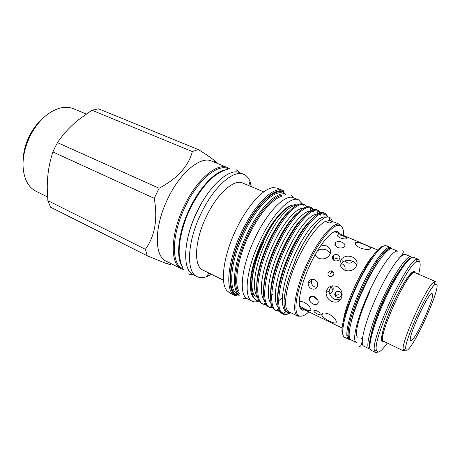 <?xml version="1.0" encoding="UTF-8"?>
<svg xmlns="http://www.w3.org/2000/svg" width="460" height="460" viewBox="0 0 460 460"><rect width="100%" height="100%" fill="white"/><g stroke="black" fill="none" stroke-linecap="round" stroke-linejoin="round"><path stroke-width="0.69" d="M370.15 348.962L369.236 348.818C364.826 347.645 371.226 323.133 383.37 297.258C394.651 272.797 407.531 254.564 411.142 256.858L411.849 257.456M369.236 348.818L363.762 346.127C359.185 344.868 365.384 320.361 377.493 294.584C388.734 270.221 401.741 252.126 405.519 254.495L411.142 256.858M370.605 339.871C370.467 333.069 376.159 315.353 384.284 297.976C392.593 280.537 399.591 269.129 405.289 263.764M369.518 290.961C380.707 266.725 393.886 248.825 397.883 251.275L392.351 248.946C388.194 246.428 374.894 264.195 363.739 288.339C351.704 313.869 345.972 338.365 350.94 339.831L356.327 342.476C351.52 341.096 357.449 316.595 369.518 290.961M258.813 301.185C256.3 302.111 254.121 302.128 252.281 301.237C243.294 297.873 246.226 269.083 259.9 240.718C272.435 213.848 290.496 195.638 298.494 199.818L302.387 203.941M252.281 301.237L247.566 298.891C238.435 295.447 241.195 266.679 254.834 238.418C267.329 211.646 285.493 193.562 293.63 197.8L298.494 199.818M255.047 295.906L252.057 292.715M250.47 286.166C249.889 274.562 253.673 259.814 261.832 241.914C271.371 221.536 284.843 205.948 292.813 205.056M418.623 274.269C420.262 267.697 420.589 263.505 419.595 261.677L417.174 261.297C406.962 263.867 371.784 341.073 376.544 350.462L377.706 352.003C379.655 352.366 382.846 349.376 387.28 343.045M378.022 352.061L375.849 352.636L374.63 351.06C369.587 341.464 405.823 261.953 416.369 259.457L418.151 259.233L419.232 260.786M365.274 244.961C370.145 246.893 371.737 248.268 370.058 249.096C367.707 249.82 364.366 249.418 360.025 247.888C355.407 245.37 353.999 243.541 355.798 242.403C357.938 242.224 361.094 243.075 365.274 244.961M356.81 265.368C356.069 263.58 354.643 262.211 352.538 261.257C348.617 259.704 345.172 260.13 342.205 262.528L340.388 265.627M352.458 257.059C357.696 260.038 358.495 263.787 354.85 268.312C351.842 270.917 348.433 271.526 344.626 270.141C339.56 266.84 338.692 262.936 342.027 258.434C345.023 255.978 348.496 255.524 352.458 257.059M331.073 286.154L329.084 290.892C329.251 294.676 331.131 297.499 334.713 299.362L340.498 299.868M336.979 286.494C340.342 288.305 342.073 291.14 342.165 294.992C341.182 301.231 337.692 303.376 331.706 301.426C328.106 299.529 326.232 296.66 326.082 292.819C327.284 286.942 330.918 284.838 336.979 286.494M329.055 314.122C333.034 316.405 335.443 318.826 336.283 321.391C336.57 323.627 334.362 323.558 329.647 321.189C325.496 319.24 322.862 317.233 321.753 315.175C321.626 312.679 324.064 312.328 329.055 314.122M330.401 253.391L326.698 250.085C323.409 248.756 320.344 248.975 317.515 250.746M321.172 245.082L326.37 245.858C331.027 248.434 331.855 251.815 328.854 256.007C325.945 258.865 322.546 259.618 318.659 258.261L315.094 254.915M299.282 301.018L303.784 302.099C307.665 304.347 310.011 306.722 310.828 309.229C311.098 311.276 309.091 311.224 304.808 309.074L299.592 305.975M332.597 285.809C333.661 288.374 333.31 290.691 331.551 292.755L329.682 294.13M333.069 289.869L330.636 286.661M343.689 236.239C346.478 237.423 347.375 238.274 346.38 238.78C344.96 239.165 342.924 238.867 340.279 237.895C337.571 236.509 336.743 235.491 337.784 234.853C339.135 234.669 341.107 235.129 343.689 236.239M312.11 279.277L311.322 281.353C311.242 283.814 312.34 285.654 314.605 286.873L316.992 287.339M314.554 279.709C316.733 280.911 317.774 282.756 317.676 285.257C316.894 288.69 314.824 289.858 311.472 288.753C309.195 287.517 308.096 285.654 308.183 283.164C309.057 279.852 311.178 278.702 314.554 279.709M342.108 242.282C344.966 243.685 345.655 245.226 344.183 246.899C342.453 248.164 340.279 248.337 337.651 247.422C334.863 245.83 334.202 244.151 335.668 242.397C337.353 241.293 339.503 241.253 342.108 242.282M314.519 296.757C316.905 298.12 318.153 299.937 318.251 302.203C317.843 304.641 316.147 305.25 313.156 304.037C310.69 302.732 309.361 301.012 309.189 298.873C309.666 296.412 311.443 295.705 314.519 296.757M337.853 254.88C340.066 256.174 340.44 257.801 338.98 259.768C337.646 260.975 336.105 261.263 334.351 260.63C332.172 259.273 331.781 257.611 333.184 255.651C334.518 254.466 336.076 254.213 337.853 254.88M316.911 310.822C318.705 311.799 319.803 312.834 320.212 313.916C320.321 314.91 319.343 314.933 317.279 313.984C315.451 313.07 314.306 312.122 313.846 311.132C313.777 310.08 314.801 309.977 316.911 310.822M339.785 291.646C341.815 292.968 342.159 294.561 340.825 296.418C339.601 297.482 338.186 297.689 336.582 297.039C334.587 295.82 334.23 294.296 335.512 292.479C336.726 291.312 338.146 291.036 339.785 291.646M329.958 273.74L332.649 271.992L330.901 270.767M333.638 275.011C334.299 272.567 333.385 271.153 330.895 270.767L328.175 272.533C327.537 274.861 328.382 276.282 330.711 276.805L333.638 275.011M324.461 319.481L301.058 308.073M341.337 263.545L342.062 263.798C344.132 264.856 345.161 266.501 345.144 268.732L344.747 270.198M352.383 261.194C351.469 263.074 349.761 263.586 347.271 262.74L344.948 260.866M436.753 284.268L435.131 284.383C428.467 287.914 404.041 341.521 405.749 348.864L406.318 350.135C411.131 353.257 440.743 289.11 436.753 284.268M405.202 350.508L403.776 350.991L403.15 349.663C401.212 341.998 426.972 285.464 434.027 281.894L435.396 281.48L435.902 282.187M342.987 334.748C335.403 325.295 371.191 246.767 383.301 246.278M390.396 247.555L386.308 245.835C381.656 243.397 367.603 262.194 356.178 287.339C344.695 312.461 339.733 335.403 344.62 337.312L348.605 339.267C343.833 337.421 348.933 314.479 360.45 289.288C371.904 264.069 385.871 245.168 390.396 247.555L387.458 249.159L383.065 253.328L376.303 262.378C371.277 270.388 366.315 279.553 361.428 289.869C356.862 300.328 353.217 310.069 350.491 319.096L348.134 330.079L347.886 336.013L348.87 339.376M432.325 293.859C435.396 296.821 414.08 343.034 410.803 340.492L410.78 340.48C406.473 339.974 429.019 290.553 432.13 293.693L432.325 293.859M313.547 296.395L316.957 299.437M338.071 259.003C336.306 258.336 334.765 258.583 333.442 259.745L333.184 255.651M339.963 295.107C338.347 294.492 336.938 294.756 335.737 295.912L335.512 292.479M347.15 337.191L348.341 336.57M388.188 249.13L387.872 247.819M386.728 248.469L387.015 249.843M348.116 335.214L346.886 335.898M229.839 168.964L227.493 167.607L211.675 161.08C200.79 155.744 180.147 172.402 167.745 198.766C154.083 226.538 154.163 256.255 166.083 261.13L181.389 268.789L183.948 269.669M227.493 167.607C217.039 162.438 196.673 179.509 184.132 206.201C170.344 234.33 169.895 264.138 181.389 268.789M217.218 163.369L214.187 160.339C210.691 157.475 205.378 153.876 198.248 149.552L192.349 151.558C188.519 166.192 177.439 178.422 159.108 188.243L154.244 198.352C157.889 219.058 154.939 236.049 145.4 249.314L147.252 255.806L166.733 263.707L170.579 264.603M159.108 188.243L57.483 142.629L55.085 147.223L52.923 151.955L154.244 198.352M57.483 142.629C63.003 134.36 69.931 126.816 78.252 119.985L91.942 110.222L192.349 151.558M198.248 149.552L98.543 108.824L91.942 110.222M86.198 114.028L73.571 108.773C69.201 106.967 64.331 106.835 58.96 108.382C47.305 112.24 37.605 121.595 29.865 136.442C22.247 153.237 20.999 167.906 26.116 180.458C28.474 185.53 31.769 189.123 35.995 191.233L47.581 196.983M41.492 119.686C36.57 124.194 32.465 129.766 29.17 136.407C25.398 144.227 23.402 152.047 23.19 159.861M182.373 266.737C175.496 257.548 178.238 232.058 189.595 208.719C199.939 186.829 215.884 170.562 226.59 169.694M182.419 268.433C171.097 263.862 171.574 234.456 185.173 206.712C197.535 180.389 217.609 163.524 227.907 168.619M283.745 191.785C275.27 186.231 255.731 204.591 242.575 232.76C228.194 262.453 226.13 292.594 236.543 295.377L235.468 295.786L234.79 295.487C224.877 291.697 227.292 261.613 241.511 232.231C254.524 204.395 273.809 185.823 282.681 190.388L283.348 190.704L283.745 191.785M284.613 195.109C275.873 193.384 259.21 210.824 247.779 235.255C235.29 261.142 232.064 288.132 239.62 293.848M246.721 234.732C259.181 208.052 277.547 190.135 285.93 194.471L283.239 193.355C274.781 188.991 256.364 206.833 243.921 233.461C230.328 261.562 227.941 290.352 237.394 293.963L239.999 295.262C230.621 291.692 233.105 262.89 246.721 234.732M325.732 217.338L324.168 217.045C317.256 217.062 304.048 233.364 293.894 256.45C282.302 282.187 279.053 307.464 286.103 311.598L287.092 312.064C282.526 308.004 283.124 296.533 288.886 277.656L296.418 257.577C307.24 233.07 322.247 215.297 328.756 217.085L330.82 218.138L332.758 221.961M319.717 221.45C312.093 228.12 304.296 240.16 296.332 257.56L288.886 277.656M296.355 205.384C288.742 205.028 275.08 220.731 265.075 243.363C254.696 266.489 251.505 289.536 257.387 296.717M289.604 210.795C282.043 217.505 274.649 228.718 267.421 244.433C260.527 260.354 256.95 274.028 256.691 285.441M302.921 217.85L302.921 217.551M303.445 208.271C296.085 207.65 282.319 223.589 272.17 246.589C261.648 270.055 258.353 293.377 264.264 300.23M297.298 213.193C289.627 219.857 282.043 231.345 274.539 247.664C267.398 264.195 263.747 278.231 263.591 289.777M310.592 211.186C303.497 210.283 289.633 226.464 279.341 249.843C268.669 273.66 265.253 297.258 271.199 303.761M305.026 215.654C297.275 222.243 289.512 234.002 281.733 250.93C274.338 268.065 270.618 282.457 270.566 294.101M320.729 212.813L318.245 210.433L316.957 210.117L317.417 214.101C310.442 213.538 296.838 229.81 286.58 253.132C275.747 277.311 272.222 301.185 278.196 307.315M312.783 218.172C304.98 224.664 297.051 236.687 288.995 254.225C281.347 271.975 277.552 286.707 277.604 298.419M271.647 295.36L272.883 294.4M278.68 300.736L281.503 298.592M339.796 233.875L338.146 231.828C333.35 228.194 320.143 243.047 310.27 264.333C299.563 286.77 296.165 308.942 302.45 310.161L305.084 310.057M300.023 307.487L300.685 307.918M343.643 235.514C343.787 229.362 342.372 225.969 339.411 225.337C333.224 223.767 319.188 240.482 308.608 263.235C297.125 287.327 292.755 311.598 298.385 315.37C300.805 317.187 304.296 316.026 308.844 311.886M342.608 228.137L339.802 224.428L338.951 224.181C332.643 222.548 318.332 239.539 307.556 262.712C295.86 287.247 291.445 311.96 297.212 315.778L297.953 316.261L302.599 315.945M332.482 221.984L330.067 220.409L325.209 221.415C316.808 226.423 307.78 238.763 298.126 258.428C286.356 283.067 282.296 307.93 288.535 311.552L297.953 316.261M283.067 314.048L282.221 313.628C273.999 310.299 277.052 282.693 289.88 254.443C301.656 227.648 317.498 209.743 324.133 212.888L325.249 213.348L323.679 213.026C316.267 212.813 301.996 230.178 291.042 254.972C280.312 279.053 275.954 302.553 280.468 311.178L283.067 314.048C284.688 314.824 286.666 314.663 289.001 313.565M323.892 214.803L325.375 213.687L327.267 217.068M328.198 217.022L325.249 213.348M263.017 304.094L261.562 303.353C253.149 299.023 255.708 271.906 268.163 244.588C279.789 218.201 296.079 200.836 303.347 204.228L303.732 204.453C296.136 202.348 280.577 219.558 269.29 245.099C256.577 272.924 254.219 300.472 263.017 304.094L266.208 304.75M308.855 218.5L308.913 216.907M306.929 206.862L304.428 204.683M268.657 306.895L268.577 306.854C260.026 303.18 262.631 275.695 275.327 247.836C287.005 221.317 303.151 203.774 310.212 207.092L311.305 207.546L310.304 207.253C302.766 205.792 287.644 223.065 276.471 248.354C263.718 276.333 261.119 303.899 269.721 307.424L272.964 308.033M310.397 208.041L311.041 207.54L313.076 210.024M313.409 210.795L313.91 212.388M313.8 209.817L311.305 207.546M316.957 210.117C309.476 209.283 294.785 226.607 283.716 251.649C271.107 279.415 268.105 306.705 276.201 310.632L275.408 310.241C266.978 306.814 269.779 279.226 282.566 251.125C294.296 224.468 310.287 206.747 317.141 209.973L318.245 210.433M317.107 211.422L318.188 210.594L319.982 213.055M320.304 213.871L320.683 215.222M272.596 307.447L269.876 307.337M279.421 310.724L276.27 310.586M276.483 310.782L279.783 311.339M297.01 205.033C291.881 203.584 285.05 208.138 276.506 218.695C271.492 225.371 266.858 233.18 262.591 242.121C250.453 267.346 247.083 293.399 254.248 298.264M276.506 218.695C271.607 225.446 267.111 233.318 263.011 242.299C250.487 269.353 247.969 296.976 256.76 300.524L259.331 301.237M302.749 218.046L302.743 217.724M282.681 190.388L277.374 188.197L273.706 187.617C263.919 187.691 247.33 205.551 235.986 229.724C223.571 255.432 219.949 282.687 226.809 290.53L229.655 292.922L234.79 295.487M263.752 191.883L242.575 183.005C234.059 178.721 217.028 193.769 206.281 216.7C194.488 240.856 193.487 266.334 202.906 270.066L223.497 280.226M251.384 186.697L250.01 181.522C248.607 177.905 246.497 175.496 243.673 174.288C233.668 169.286 213.601 186.794 200.922 213.82C187.007 242.311 186.001 272.211 197.047 276.615C199.807 277.949 203.009 277.966 206.661 276.65L211.468 274.292M243.673 174.288L239.85 172.707C229.736 167.67 209.605 185.07 196.955 212.02C183.068 240.425 182.195 270.302 193.344 274.764L197.047 276.615M336.904 231.397L337.962 231.851M325.209 221.415L329.205 223.1C331.395 221.939 333.218 221.662 334.667 222.272L339.802 224.428M335.656 232.145L334.535 231.748M263.425 242.638C251.246 267.904 248.521 293.647 256.536 296.642L257.462 296.993M290.829 312.754L287.695 312.426M280.468 311.178L283.279 313.496C285.39 314.421 287.943 314.191 290.944 312.811M287.207 312.144L290.013 312.351M145.4 249.314L47.869 200.652L50.629 207.201L147.252 255.806M47.869 200.652L47.254 188.002C47.207 175.335 49.099 163.323 52.923 151.955M383.985 341.452L382.467 341.745C379.276 340.848 384.347 322.356 393.582 302.519C402.776 282.653 412.856 268.479 414.88 271.837L415.259 272.82M381.926 252.937L382.26 254.437M348.461 328.612L347.11 329.343M381.57 337.416L381.823 337.059M370.007 348.41C367.413 344.523 373.359 323.075 383.904 299.978C394.416 276.862 406.697 258.301 411.338 257.709M418.151 259.233L413.569 257.307C409.745 255.202 396.296 274.706 384.652 300.317C372.962 325.904 367.074 348.853 371.168 350.359L375.63 352.55M391.058 248.831C386.791 246.008 372.922 264.667 361.52 289.771C350.054 314.853 345.069 337.565 350.002 338.928M435.396 281.48L414.926 272.676C409.084 267.312 375.774 340.406 383.657 341.297L383.709 341.32M343.327 321.85C344.293 306.17 362.589 266.018 373.79 255.001M381.754 340.906L382.237 340.21M412.039 272.32L411.89 272.901M351.342 321.396C354.781 304.83 368.46 274.815 378.706 261.349M350.336 339.376L349.307 339.468M239.712 295.119C226.791 296.556 227.228 265.138 242.863 232.933C257.163 202.239 278.564 184.385 285.631 194.344M370.007 291.318C359.869 313.22 353.591 335.053 357.759 337.237M402.552 250.855C403.293 251.695 405.116 251.844 397.877 259.75M359.07 346.276C360.186 346.288 361.497 347.565 362.716 336.916M238.59 290.398C234.243 283.297 237.538 258.296 248.693 235.75M248.739 235.641C254.23 224.273 260.216 214.9 266.685 207.523C273.292 200.675 278.173 197.03 281.336 196.598M290.869 195.017L293.348 197.691M243.656 298.632L247.302 298.747M240.062 172.793L235.986 169.602M188.468 273.89L190.676 274.649L193.551 274.867M209.398 191.291C198.507 205.775 191.176 221.875 187.387 239.591M227.556 169.464C224.434 170.137 217.315 172.454 208.144 181.815C201.037 189.629 194.718 199.283 189.186 210.783C182.35 225.981 178.75 241.92 179.181 253.425C179.998 260.446 181.211 265.178 182.827 267.616M417.174 261.297L416.369 259.457M376.544 350.462L374.63 351.06M410.51 273.775L410.412 274.189M435.131 284.383L434.027 281.894M405.749 348.864L403.15 349.663M361.543 338.479L362.445 338.922M398.291 257.836L399.217 258.227M414.926 272.676C414.696 272.429 412.718 271.59 409.544 275.132C404.714 281.106 399.268 290.542 393.202 303.45C387.354 316.491 383.651 326.985 382.087 334.932C381.254 339.917 383.18 341.343 383.657 341.297L403.73 350.968M324.277 319.389L342.372 328.193M335.294 231.961L377.947 250.119M410.291 275.885L409.124 275.379M399.981 271.417L399.671 271.285M376.999 261.464L375.877 260.981M383.042 335.697L381.892 335.144M372.899 330.843L372.6 330.7M350.307 320.034L349.209 319.504M381.501 339.48L381.846 338.968M377.551 263.074C367.873 276.477 355.655 303.295 351.888 319.389M313.846 311.132L314.353 310.293M309.189 298.873L311.322 296.332M335.668 242.397L335.122 245.157M308.183 283.164L311.322 281.353M337.784 234.853L337.445 235.842M321.753 315.175L322.96 313.145M326.082 292.819L329.084 290.892M342.027 258.434L342.205 262.528M355.798 242.403L355.183 244.128M214.826 162.38L214.187 160.339M239.372 294.952L237.872 294.578L237.394 293.963M301.087 308.114L302.45 310.161M339.411 225.337L338.951 224.181M330.067 220.409L328.756 217.085M268.651 306.895L269.715 307.418M255.306 298.954L256.76 300.524M248.779 185.604L250.01 181.522M208.932 273.039L206.661 276.65M288.535 311.552L287.092 312.064M283.182 313.45L282.48 313.697M298.385 315.37L297.212 315.778M335.708 232.139L338.146 231.828M304.089 207.92L303.732 204.453M265.196 302.973L263.361 304.255M310.73 211.111L310.304 207.253M271.883 305.957L269.738 307.435M278.662 308.959L276.201 310.632M324.168 217.045L323.679 213.026M286.103 311.598L283.279 313.496M285.286 194.2L284.015 193.315L283.239 193.355M169.13 262.66L166.733 263.707"/></g></svg>
